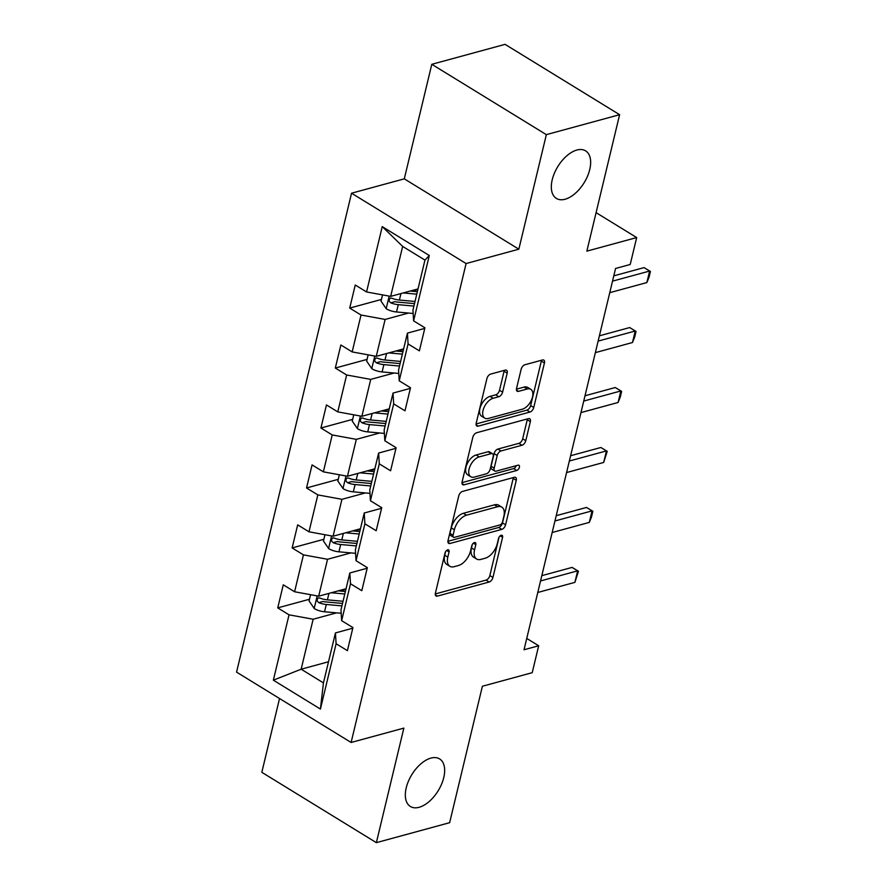 <?xml version="1.0" encoding="UTF-8"?>
<svg xmlns="http://www.w3.org/2000/svg" width="887" height="887" viewBox="0 0 887 887"><rect width="100%" height="100%" fill="white"/><g stroke="black" fill="none" stroke-linecap="round" stroke-linejoin="round"><path stroke-width="1.33" d="M447.68 549.851A2.994 1.663 121.6 0 0 445.03 553.033L435.406 593.126A4.28 2.373 121.6 0 0 436.049 595.986A4.28 2.373 121.6 0 0 437.38 596.108L489.158 582.016A4.28 2.373 121.6 0 0 492.939 577.459L502.563 537.367A2.994 1.663 121.6 0 0 502.12 535.36A2.994 1.663 121.6 0 0 501.188 535.282A2.994 1.663 121.6 0 0 498.538 538.464L497.297 543.653A13.704 7.584 121.6 0 1 485.189 558.233L480.876 559.409A13.704 7.584 121.6 0 1 476.607 559.01A13.704 7.584 121.6 0 1 474.567 549.84L475.809 544.651A2.994 1.663 121.6 0 0 475.365 542.656A2.994 1.663 121.6 0 0 474.434 542.567A2.994 1.663 121.6 0 0 471.784 545.749L470.542 550.938A13.704 7.584 121.6 0 1 458.435 565.518L454.122 566.693A13.704 7.584 121.6 0 1 449.853 566.294A13.704 7.584 121.6 0 1 447.813 557.125L449.055 551.947A2.994 1.663 121.6 0 0 448.611 549.94A2.994 1.663 121.6 0 0 447.68 549.851M565.074 199.242A27.918 15.445 121.6 0 0 587.527 176.18A27.918 15.445 121.6 0 0 585.586 150.845A27.918 15.445 121.6 0 0 576.883 150.036A27.918 15.445 121.6 0 0 554.442 173.098A27.918 15.445 121.6 0 0 556.371 198.422A27.918 15.445 121.6 0 0 565.074 199.242M419.096 807.303A27.918 15.445 121.6 0 0 441.538 784.252A27.918 15.445 121.6 0 0 439.608 758.917A27.918 15.445 121.6 0 0 430.905 758.108A27.918 15.445 121.6 0 0 408.452 781.159A27.918 15.445 121.6 0 0 410.393 806.494A27.918 15.445 121.6 0 0 419.096 807.303M507.187 373.117A4.28 2.373 121.6 0 0 506.544 370.256A4.28 2.373 121.6 0 0 505.213 370.123L490.688 374.081A4.28 2.373 121.6 0 0 486.896 378.638L476.208 423.154A4.28 2.373 121.6 0 0 476.851 426.026A4.28 2.373 121.6 0 0 478.182 426.148L529.96 412.045A4.28 2.373 121.6 0 0 533.752 407.488L544.441 362.971A4.28 2.373 121.6 0 0 543.798 360.111A4.28 2.373 121.6 0 0 542.467 359.978L524.916 364.757A4.28 2.373 121.6 0 0 521.135 369.314L516.556 388.373A4.28 2.373 121.6 0 0 517.199 391.234A4.28 2.373 121.6 0 0 518.529 391.355L527.233 388.994A11.453 6.342 121.6 0 1 530.803 389.326A11.453 6.342 121.6 0 1 531.601 399.715A11.453 6.342 121.6 0 1 522.388 409.173L488.293 418.453A11.453 6.342 121.6 0 1 484.723 418.121A11.453 6.342 121.6 0 1 483.936 407.732A11.453 6.342 121.6 0 1 493.139 398.274L498.827 396.722A4.28 2.373 121.6 0 0 502.607 392.165L507.187 373.117L504.082 371.221A4.28 2.373 121.6 0 0 504.215 370.4M279.538 698.512L261.82 772.311L376.365 842.65L449.631 822.692L482.395 686.25L532.222 672.679L538.675 645.769L524.029 649.761L615.567 268.473L630.213 264.481L636.678 237.572L596.097 212.658M546.348 134.647L431.792 64.307L404.295 178.841L518.84 249.192L546.348 134.647L619.614 114.689L586.85 251.143L636.678 237.572M518.84 249.192L466.096 263.55L351.108 742.474L236.563 672.124L351.54 193.211L466.096 263.55M376.365 842.65L403.862 728.105L351.108 742.474M462.515 491.42A4.28 2.373 121.6 0 0 458.734 495.977L448.046 540.493A4.28 2.373 121.6 0 0 448.678 543.354A4.28 2.373 121.6 0 0 450.019 543.487L501.798 529.384A4.28 2.373 121.6 0 0 505.579 524.827L516.267 480.31A4.28 2.373 121.6 0 0 515.635 477.439A4.28 2.373 121.6 0 0 514.294 477.317L462.515 491.42M462.127 481.829L472.815 437.302A4.28 2.373 121.6 0 1 476.596 432.756L528.386 418.653A4.28 2.373 121.6 0 1 529.716 418.775A4.28 2.373 121.6 0 1 530.348 421.635L525.78 440.695A4.28 2.373 121.6 0 1 522 445.252L501 450.962A4.28 2.373 121.6 0 0 497.208 455.519L494.181 468.159A4.28 2.373 121.6 0 0 494.813 471.03A4.28 2.373 121.6 0 0 496.143 471.152L518.008 465.198A2.994 1.663 121.6 0 1 518.95 465.287A2.994 1.663 121.6 0 1 519.15 468.003A2.994 1.663 121.6 0 1 516.744 470.476L464.101 484.812A4.28 2.373 121.6 0 1 462.77 484.69A4.28 2.373 121.6 0 1 462.127 481.829M431.792 64.307L505.069 44.35L619.614 114.689M381.454 299.44L349.722 308.077L361.02 315.018L352.161 351.917L340.863 344.976L335.319 368.038L346.629 374.979L337.77 411.878L326.46 404.938L320.928 428L332.226 434.94L323.367 471.84L312.069 464.899L306.536 487.961L317.834 494.902L308.975 531.801L297.677 524.86L292.133 547.922L303.443 554.863L294.584 591.762L283.275 584.821L277.742 607.883L289.04 614.824L273.351 680.174L320.418 709.068L323.445 682.89L335.441 632.93L352.771 628.207M349.722 308.077L355.255 285.015L366.553 291.956L382.242 226.617L429.297 255.511L413.608 320.861L424.917 327.791L419.374 350.853L408.075 343.923L399.217 380.822L410.515 387.752L410.082 389.526A11.564 4.89 -166.5 0 0 410.038 389.77M320.418 709.068L336.095 643.729L347.405 650.659L352.937 627.597L341.639 620.667L350.498 583.768L361.796 590.698L367.329 567.636L356.031 560.706L364.89 523.807L376.188 530.736L381.732 507.674L370.422 500.745L379.281 463.846L390.59 470.775L396.123 447.713L384.825 440.784L393.684 403.884L404.982 410.814L410.515 387.752M403.629 348.879L376.265 356.33L385.124 319.431L408.53 313.056M424.751 328.401L407.421 333.124L398.562 370.023L399.217 380.822M385.124 319.431L361.02 315.018M376.265 356.33L352.161 351.917M408.075 343.923L407.421 333.124M389.238 408.84L361.874 416.291L370.733 379.392L394.138 373.017M410.359 388.362L393.019 393.085L384.16 429.984L384.825 440.784M370.733 379.392L346.629 374.979M361.874 416.291L337.77 411.878M393.684 403.884L393.019 393.085M374.846 468.802L347.471 476.252L356.33 439.353L379.747 432.978M395.957 448.323L378.627 453.046L369.768 489.946L370.422 500.745M356.33 439.353L332.226 434.94M347.471 476.252L323.367 471.84M379.281 463.846L378.627 453.046M360.444 528.763L333.08 536.214L341.938 499.314L365.344 492.939M381.565 508.284L364.235 513.008L355.377 549.907L356.031 560.706M341.938 499.314L317.834 494.902M333.08 536.214L308.975 531.801M364.89 523.807L364.235 513.008M346.052 588.724L318.688 596.175L327.547 559.276L350.953 552.9M367.174 568.245L349.833 572.969L340.974 609.868L341.639 620.667M327.547 559.276L303.443 554.863M318.688 596.175L294.584 591.762M350.498 583.768L349.833 572.969M328.523 661.757L301.148 669.208L313.144 619.237L336.561 612.862M313.144 619.237L289.04 614.824M323.445 682.89L301.148 669.208L273.351 680.174M336.095 643.729L335.441 632.93M404.295 178.841L351.54 193.211M538.675 645.769L526.745 638.44M413.608 320.861L412.954 310.062L424.951 260.091L402.654 246.409L390.668 296.369L418.032 288.918M429.297 255.511L424.951 260.091M402.654 246.409L382.242 226.617M390.668 296.369L366.553 291.956M345.908 589.323L339.765 590.997M309.474 599.246L277.742 607.883M360.299 529.362L354.157 531.036M323.866 539.285L292.133 547.922M374.702 469.4L368.548 471.075M338.269 479.324L306.536 487.961M389.094 409.439L382.951 411.113M352.66 419.363L320.928 428M403.485 349.478L397.343 351.152M367.052 359.401L335.319 368.038M417.888 289.517L411.734 291.191M445.551 551.758L444.72 555.229A13.704 7.584 121.6 0 0 446.749 564.398L449.853 566.294M476.607 559.01L473.503 557.114A13.704 7.584 121.6 0 1 471.474 547.944L472.305 544.474M435.284 593.946L486.065 580.109A4.28 2.373 121.6 0 0 489.846 575.552L499.059 537.189M447.913 541.314L498.705 527.477A4.28 2.373 121.6 0 0 502.485 522.92L513.174 478.403A4.28 2.373 121.6 0 0 513.296 477.583M453.069 535.249A2.994 1.663 121.6 0 0 453.512 537.256A2.994 1.663 121.6 0 0 454.443 537.345L499.902 524.96A2.994 1.663 121.6 0 0 502.552 521.778L503.86 516.301A13.704 7.584 121.6 0 0 501.82 507.131A13.704 7.584 121.6 0 0 497.552 506.732L466.484 515.192A13.704 7.584 121.6 0 0 454.377 529.772L453.069 535.249L449.975 533.342A2.994 1.663 121.6 0 0 450.419 535.349L453.512 537.256M501.82 507.131L498.727 505.235A13.704 7.584 121.6 0 0 494.458 504.836L497.552 506.732M449.975 533.342L451.283 527.876A13.704 7.584 121.6 0 1 463.391 513.296L494.458 504.836M494.813 471.03L491.72 469.123A4.28 2.373 121.6 0 1 491.076 466.263L494.114 453.623A4.28 2.373 121.6 0 1 497.895 449.066L518.895 443.345A4.28 2.373 121.6 0 0 522.687 438.788L527.255 419.739A4.28 2.373 121.6 0 0 527.388 418.919M461.994 482.639L513.651 468.58A2.994 1.663 121.6 0 0 516.212 465.686M479.202 456.905A11.453 6.342 121.6 0 0 469.988 466.362A11.453 6.342 121.6 0 0 470.786 476.751A11.453 6.342 121.6 0 0 474.357 477.084L486.364 473.813A4.28 2.373 121.6 0 0 490.145 469.256L493.183 456.617A4.28 2.373 121.6 0 0 492.551 453.756A4.28 2.373 121.6 0 0 491.21 453.634L479.202 456.905L476.108 454.998A11.453 6.342 121.6 0 0 466.895 464.455A11.453 6.342 121.6 0 0 467.693 474.855L470.786 476.751M492.551 453.756L489.458 451.849A4.28 2.373 121.6 0 0 488.116 451.727L491.21 453.634M476.108 454.998L488.116 451.727M484.723 418.121L481.63 416.225A11.453 6.342 121.6 0 1 480.843 405.836A11.453 6.342 121.6 0 1 490.045 396.367L495.733 394.826A4.28 2.373 121.6 0 0 499.514 390.269L504.082 371.221M530.803 389.326L527.71 387.419A11.453 6.342 121.6 0 0 524.139 387.087L527.233 388.994M516.434 389.182L524.139 387.087M476.086 423.975L526.867 410.149A4.28 2.373 121.6 0 0 530.648 405.592L541.336 361.076A4.28 2.373 121.6 0 0 541.469 360.255M310.572 594.689L309.064 600.965L314.331 608.615A11.564 4.89 13.5 0 0 324.542 611.775L341.185 613.283M331.272 592.749L344.788 593.98M338.213 590.864L345.387 591.507M343.036 601.275L327.403 599.856A11.564 4.89 -166.5 0 1 319.874 598.026L318.333 597.893L317.08 599.534L317.324 601.209L318.766 602.639A11.564 4.89 13.5 0 0 326.294 604.468L341.927 605.888M342.526 603.426L325.019 601.841A5.887 2.495 -166.5 0 1 322.979 601.486L318.766 602.639M352.449 629.615A11.564 4.89 -166.5 0 1 352.494 629.371L352.926 627.597M540.549 580.941L577.659 570.84L572.093 567.414L578.457 571.25L574.898 582.371L537.777 592.472M541.813 575.652L572.093 567.414M574.898 582.371L577.659 570.84L578.457 571.25M324.964 534.728L323.456 541.003L328.722 548.654A11.564 4.89 13.5 0 0 338.934 551.814L355.576 553.322M345.664 532.788L359.191 534.018M352.616 530.903L359.778 531.546M357.439 541.314L341.794 539.895A11.564 4.89 -166.5 0 1 334.266 538.065L332.725 537.932L331.472 539.573L331.716 541.247L333.157 542.678A11.564 4.89 13.5 0 0 340.686 544.507L356.33 545.926M356.918 543.465L339.411 541.879A5.887 2.495 -166.5 0 1 337.382 541.525L333.157 542.678M339.355 474.767L337.847 481.042L343.125 488.693A11.564 4.89 13.5 0 0 353.336 491.853L369.979 493.36M360.067 472.826L373.582 474.057M367.007 470.942L374.17 471.585M371.83 481.353L356.197 479.934A11.564 4.89 -166.5 0 1 348.669 478.104L347.127 477.971L345.863 479.612L346.118 481.286L347.56 482.716A11.564 4.89 13.5 0 0 355.088 484.546L370.722 485.965M371.309 483.504L353.813 481.918A5.887 2.495 -166.5 0 1 351.773 481.563L347.56 482.716M366.852 569.654A11.564 4.89 -166.5 0 1 366.896 569.41L367.318 567.636M554.94 520.979L592.061 510.879L586.484 507.453L592.849 511.289L591.474 517.054L589.29 522.41L552.169 532.51M556.216 515.691L586.484 507.453M589.29 522.41L592.061 510.879L592.849 511.289M381.244 509.692A11.564 4.89 -166.5 0 1 381.288 509.448L381.709 507.674M569.332 461.018L606.453 450.918L600.876 447.491L607.251 451.328L603.681 462.449L566.571 472.549M570.607 455.73L600.876 447.491M603.681 462.449L606.453 450.918L607.251 451.328M353.758 414.806L352.25 421.081L357.516 428.731A11.564 4.89 13.5 0 0 367.728 431.891L384.37 433.399M374.458 412.865L387.974 414.096M381.399 410.98L388.573 411.623M386.222 421.392L370.589 419.972A11.564 4.89 -166.5 0 1 363.06 418.143L361.519 418.01L360.266 419.651L360.51 421.325L361.951 422.755A11.564 4.89 13.5 0 0 369.48 424.585L385.113 426.004M385.712 423.542L368.205 421.957A5.887 2.495 -166.5 0 1 366.176 421.602L361.951 422.755M368.149 354.844L366.641 361.12L371.908 368.77A11.564 4.89 13.5 0 0 382.12 371.93L398.762 373.438M388.85 352.904L402.376 354.135M395.802 351.019L402.964 351.662M400.625 361.43L384.98 360.011A11.564 4.89 -166.5 0 1 377.452 358.182L375.911 358.049L374.658 359.69L374.902 361.364L376.354 362.794A11.564 4.89 13.5 0 0 383.871 364.624L399.516 366.043M400.104 363.581L382.596 361.996A5.887 2.495 -166.5 0 1 380.567 361.641L376.354 362.794M382.541 294.883L381.033 301.159L386.311 308.809A11.564 4.89 13.5 0 0 396.522 311.969L413.165 313.477M403.252 292.943L416.768 294.174M410.193 291.058L417.356 291.701M415.016 301.469L399.383 300.05A11.564 4.89 -166.5 0 1 391.854 298.22L390.313 298.087L389.049 299.728L389.304 301.403L390.746 302.833A11.564 4.89 13.5 0 0 398.274 304.662L413.907 306.082M414.495 303.62L396.999 302.035A5.887 2.495 -166.5 0 1 394.959 301.68L390.746 302.833M395.635 449.731A11.564 4.89 -166.5 0 1 395.68 449.487L396.112 447.713M583.735 401.057L620.845 390.956L615.279 387.53L621.643 391.367L620.257 397.132L618.084 402.487L580.963 412.588M584.999 395.768L615.279 387.53M618.084 402.487L620.845 390.956L621.643 391.367M598.126 341.096L635.247 330.995L629.67 327.569L636.034 331.405L634.66 337.171L632.475 342.526L595.365 352.627M599.401 335.807L629.67 327.569M632.475 342.526L635.247 330.995L636.034 331.405M424.429 329.809A11.564 4.89 -166.5 0 1 424.474 329.565L424.895 327.791M612.529 281.135L649.639 271.034L644.062 267.608L650.437 271.444L649.051 277.21L646.867 282.565L609.757 292.666M613.793 275.846L644.062 267.608M646.867 282.565L649.639 271.034L650.437 271.444M444.72 555.229L447.813 557.125M473.381 543.166L475.809 544.651M471.474 547.944L474.567 549.84M500.135 535.87L502.563 537.367M489.846 575.552L492.939 577.459M486.065 580.109L489.158 582.016M435.329 594.855L437.38 596.108M446.627 550.45L449.055 551.947M513.174 478.403L516.267 480.31M502.485 522.92L505.579 524.827M498.705 527.477L501.798 529.384M447.968 542.223L450.019 543.487M463.391 513.296L466.484 515.192M451.283 527.876L454.377 529.772M527.255 419.739L530.348 421.635M522.687 438.788L525.78 440.695M518.895 443.345L522 445.252M497.895 449.066L501 450.962M494.114 453.623L497.208 455.519M491.076 466.263L494.181 468.159M513.651 468.58L516.744 470.476M462.049 483.559L464.101 484.812M499.514 390.269L502.607 392.165M495.733 394.826L498.827 396.722M490.045 396.367L493.139 398.274M516.478 390.103L518.529 391.355M541.336 361.076L544.441 362.971M530.648 405.592L533.752 407.488M526.867 410.149L529.96 412.045M476.131 424.895L478.182 426.148M317.202 595.909L314.198 608.427M326.294 604.468L324.542 611.775M328.955 593.381L327.403 599.856M331.594 535.948L328.589 548.465M340.686 544.507L338.934 551.814M343.358 533.42L341.794 539.895M345.997 475.986L342.992 488.504M355.088 484.546L353.336 491.853M357.749 473.458L356.197 479.934M360.388 416.025L357.383 428.543M369.48 424.585L367.728 431.891M372.141 413.497L370.589 419.972M374.78 356.064L371.775 368.582M383.871 364.624L382.12 371.93M386.544 353.536L384.98 360.011M389.182 296.103L386.178 308.621M398.274 304.662L396.522 311.969M400.935 293.575L399.383 300.05"/></g></svg>

